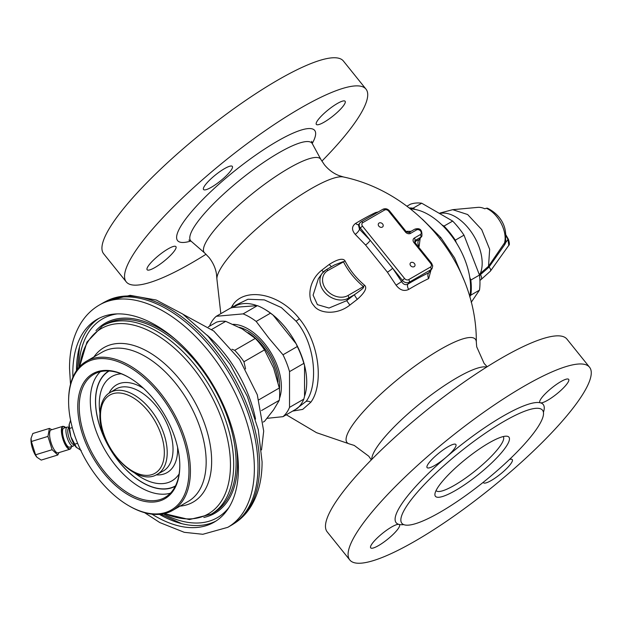 <?xml version="1.0" encoding="UTF-8"?>
<svg xmlns="http://www.w3.org/2000/svg" width="621" height="621" viewBox="0 0 621 621"><rect width="100%" height="100%" fill="white"/><g stroke="black" fill="none" stroke-linecap="round" stroke-linejoin="round"><path stroke-width="0.93" d="M76.453 370.675A117.082 67.596 60 0 1 98.918 318.371M159.411 514.367A117.082 67.596 -120 0 0 215.945 521.066M151.982 514.172A117.082 67.596 -120 0 0 214.16 522.16A117.082 67.596 -120 0 0 238.41 468.56A117.082 67.596 60 0 0 187.301 350.733A117.082 67.596 60 0 0 97.07 319.365A117.082 67.596 60 0 0 72.82 372.965A117.082 67.596 -120 0 0 72.905 377.203M99.407 304.989L103.032 302.901A128.361 74.109 60 0 1 104.809 301.93A128.361 74.109 60 0 1 203.09 338.499A128.361 74.109 60 0 1 257.987 466.472A128.361 74.109 60 0 1 233.123 524.178A128.361 74.109 60 0 1 231.4 525.234L227.775 527.33A128.361 74.109 -120 0 0 254.362 468.56A128.361 74.109 60 0 0 198.324 339.384A128.361 74.109 60 0 0 99.407 304.989C91.885 309.382 85.721 315.421 80.924 323.099C73.278 335.643 69.482 350.733 69.521 368.362L70.507 384.337M263.257 422.047L264.515 421.325L273.589 409.837L279.303 400.289L261.557 410.535M245.567 368.952L243.937 361.764A55.37 31.966 -120 0 0 234.722 350.306L231.975 349.25M279.303 400.289A55.37 31.966 -120 0 0 279.303 388.001L273.589 367.974L264.515 349.887L243.937 361.764M279.303 388.001L258.887 399.792M264.515 349.887A55.37 31.966 -120 0 0 255.301 338.422L242.19 328.92L225.726 321.344L211.738 329.425M255.301 338.422L234.722 350.306M225.726 321.344A55.37 31.966 -120 0 0 216.512 322.167L208.322 326.894M233.108 324.333A47.212 27.262 -120 0 1 264.686 343.685A47.212 27.262 60 0 1 279.512 398.333M267.038 418.337L282.997 416.668A60.501 34.931 -120 0 0 289.526 407.376L289.526 371.622L303.824 363.37L304.546 365.412A59.476 34.334 60 0 1 304.546 396.245L304.546 365.412A59.476 34.334 60 0 0 296.17 343.817L273.046 315.057L270.469 313.178L256.178 321.43L269.072 338.406L282.997 354.793A60.501 34.931 60 0 1 289.526 371.622M256.287 305.377A59.476 34.334 -120 0 0 233.162 307.442L257.412 305.633A60.501 34.931 60 0 1 263.941 308.823L264.67 309.242A59.476 34.334 60 0 1 273.046 315.057A59.476 34.334 -120 0 1 285.691 327.888A59.476 34.334 60 0 1 296.17 343.817L297.288 346.534A60.501 34.931 60 0 1 303.824 363.37M282.997 354.793L297.288 346.534M295.542 409.425L306.083 401.43C318.34 385.657 315.926 344.251 296.07 321.189L281.336 307.55L264.352 299.896L247.965 299.244L235.266 305.369L232.929 307.496A5.123 4.044 -144.9 0 0 232.72 305.167L231.043 307.923M257.412 305.633L243.114 313.884L216.294 316.283A60.501 34.931 -120 0 0 209.766 325.575L209.743 326.079M216.294 316.283L230.593 308.032L233.162 307.442M263.941 308.823A60.501 34.931 60 0 1 270.469 313.178M243.114 313.884A60.501 34.931 60 0 1 256.178 321.43M304.546 396.245L303.824 399.124L289.526 407.376M282.997 416.668L297.288 408.416A60.501 34.931 -120 0 0 303.824 399.124M292.677 411.079L302.699 409.402L310.779 402.268C323.176 386.06 320.739 344.546 299.283 318.658C278.503 291.963 243.805 287.507 232.72 305.167M329.262 264.422A116.406 24.599 141.2 0 0 321.825 270.166C308.288 280.676 307.232 299.136 313.799 305.478C318.604 313.295 336.481 315.74 349.879 305.074L346.689 300.68A121.491 25.678 -38.8 0 1 354.451 294.68C367.042 285.908 362.796 287.539 363.44 286.591C354.847 279.357 348.148 271.02 343.343 261.596L334.525 264.934L326.103 269.793L322.074 273.457A18.459 14.555 35.1 0 0 326.297 293.943A18.459 14.555 35.1 0 0 348.474 298.134L354.451 294.68A5.123 0.66 52.8 0 0 357.323 299.322C368.641 289.254 365.559 286.165 364.605 285.28C356.283 278.231 349.778 270.143 345.09 260.999C344.508 259.982 342.117 256.287 329.262 264.422A5.123 0.66 -127.2 0 0 331.505 266.673M378.243 211.955L375.604 212.561A112.448 23.761 141.2 0 0 355.6 223.413C351.657 226.323 351.533 229.964 355.22 234.35L365.544 245L387.411 272.2L396.089 285.186C399.932 290.17 404.131 291.583 408.672 289.433A112.448 23.761 -38.8 0 1 428.676 278.581L430.927 270.251M408.734 232.658A5.123 4.114 68.1 0 1 406.918 231.322L411.048 231.33M420.099 238.751L419.121 246.498A117.641 24.863 141.2 0 0 418.391 246.801M321.872 161.142A153.814 32.502 -38.8 0 0 354.894 122.725A153.814 32.502 141.2 0 0 366.01 89.145A153.814 32.502 141.2 0 0 264.026 131.489A153.814 32.502 141.2 0 0 137.373 248.307A153.814 32.502 -38.8 0 0 126.249 281.88A153.814 32.502 -38.8 0 0 206.048 254.253M224.46 168.671A18.459 3.897 141.2 0 0 209.246 180.478A18.459 3.897 141.2 0 0 203.548 189.521A18.459 3.897 141.2 0 0 211.404 187.239A18.459 3.897 141.2 0 0 226.618 175.44A18.459 3.897 141.2 0 0 232.316 166.397A18.459 3.897 141.2 0 0 224.46 168.671M168.058 248.912A18.459 3.897 141.2 0 0 152.844 260.711A18.459 3.897 141.2 0 0 147.146 269.755A18.459 3.897 141.2 0 0 155.009 267.48A18.459 3.897 141.2 0 0 170.224 255.673A18.459 3.897 141.2 0 0 175.922 246.63A18.459 3.897 141.2 0 0 168.058 248.912M337.25 103.552A18.459 3.897 141.2 0 0 322.043 115.359A18.459 3.897 141.2 0 0 316.337 124.402A18.459 3.897 141.2 0 0 324.201 122.12A18.459 3.897 141.2 0 0 339.415 110.313A18.459 3.897 141.2 0 0 345.113 101.27A18.459 3.897 141.2 0 0 337.25 103.552M366.01 89.145L343.405 61.029A153.814 32.502 141.2 0 0 241.422 103.365A153.814 32.502 141.2 0 0 114.761 220.183A153.814 32.502 -38.8 0 0 103.645 253.756L126.249 281.88M503.204 436.579A43.066 9.098 141.2 0 1 503.243 436.625A43.066 9.098 141.2 0 1 500.13 446.025A43.066 9.098 -38.8 0 1 464.663 478.737A43.066 9.098 -38.8 0 1 436.105 490.59A43.066 9.098 -38.8 0 1 436.074 490.543M505.541 447.477A47.173 9.967 141.2 0 0 506.728 436.198A47.173 9.967 141.2 0 0 473.629 453.058A47.173 9.967 141.2 0 0 438.83 485.987A47.173 9.967 -38.8 0 0 434.941 493.905A47.173 9.967 -38.8 0 0 462.723 485.995A47.173 9.967 -38.8 0 0 505.541 447.477M535.993 429.895A90.239 19.072 141.2 0 0 542.513 410.194A90.239 19.072 141.2 0 0 482.688 435.034A90.239 19.072 141.2 0 0 408.377 503.569A90.239 19.072 -38.8 0 0 401.857 523.27A90.239 19.072 -38.8 0 0 461.69 498.422A90.239 19.072 -38.8 0 0 535.993 429.895M578.438 400.817A153.814 32.502 141.2 0 0 589.554 367.244A153.814 32.502 141.2 0 0 487.57 409.581A153.814 32.502 141.2 0 0 360.917 526.398A153.814 32.502 -38.8 0 0 349.794 559.971A153.814 32.502 -38.8 0 0 451.785 517.635A153.814 32.502 -38.8 0 0 578.438 400.817M560.794 381.643A18.459 3.897 141.2 0 0 545.587 393.45A18.459 3.897 141.2 0 0 539.882 402.493A18.459 3.897 141.2 0 0 540.425 402.819A18.459 3.897 141.2 0 0 547.745 400.211A18.459 3.897 141.2 0 0 562.96 388.412A18.459 3.897 141.2 0 0 568.657 379.361A18.459 3.897 141.2 0 0 560.794 381.643M483.293 482.269A18.459 3.897 141.2 0 0 483.487 482.727A18.459 3.897 141.2 0 0 491.351 480.444A18.459 3.897 141.2 0 0 506.557 468.645A18.459 3.897 141.2 0 0 512.263 459.602A18.459 3.897 141.2 0 0 509.399 459.532M378.554 545.572A18.459 3.897 141.2 0 0 393.768 533.765A18.459 3.897 141.2 0 0 399.466 524.722A18.459 3.897 141.2 0 0 398.923 524.396A18.459 3.897 141.2 0 0 391.603 527.004A18.459 3.897 141.2 0 0 376.388 538.803A18.459 3.897 141.2 0 0 370.69 547.846A18.459 3.897 141.2 0 0 378.554 545.572M543.429 412.305A94.338 19.934 141.2 0 0 540.425 402.819A94.338 19.934 141.2 0 0 446.088 457.289A18.459 3.897 141.2 0 0 455.861 444.489A18.459 3.897 141.2 0 0 448.005 446.763A18.459 3.897 141.2 0 0 432.79 458.57A18.459 3.897 141.2 0 0 427.093 467.613A18.459 3.897 141.2 0 0 434.948 465.331A18.459 3.897 141.2 0 0 446.088 457.289A94.338 19.934 141.2 0 0 402.967 502.117A94.338 19.934 -38.8 0 0 398.923 524.396A94.338 19.934 -38.8 0 0 403.72 524.613M589.554 367.244L566.95 339.12A153.814 32.502 141.2 0 0 464.966 381.465A153.814 32.502 141.2 0 0 338.305 498.275A153.814 32.502 -38.8 0 0 327.189 531.855L349.794 559.971M31.058 438.31A12.001 3.78 72.9 0 0 31.05 438.356A12.001 3.78 72.9 0 0 34.745 453.998A12.001 3.78 72.9 0 0 36.825 457.126A12.001 3.78 72.9 0 0 36.872 457.188M51.838 429.685L49.408 428.397L32.843 433.489L31.066 438.263L31.376 441.5L35.56 454.797L36.911 457.235L41.219 460.091L57.784 454.999L58.933 452.608M65.663 427.551L62.907 426.285L51.093 429.918A12.001 3.78 72.9 0 0 49.742 436.726A12.001 3.78 72.9 0 0 53.352 448.277A12.001 3.78 72.9 0 0 58.141 452.856L69.956 449.224L70.755 448.657L71.524 446.623M49.408 428.397L47.941 436.408L52.125 449.705L57.784 454.999M35.56 454.797L52.125 449.705M31.376 441.5L47.941 436.408M67.192 427.085A9.975 3.144 -107.1 0 0 66.067 432.736A9.975 3.144 -107.1 0 0 69.078 442.346A9.975 3.144 72.9 0 0 73.061 446.15L69.645 447.198A9.975 3.144 -107.1 0 1 65.663 443.394A9.975 3.144 -107.1 0 1 62.651 433.792A9.975 3.144 -107.1 0 1 63.777 428.133L67.192 427.085A9.975 3.144 -107.1 0 1 68.357 427.318L69.086 427.753M73.061 446.15A9.975 3.144 72.9 0 0 73.883 445.304L74.241 444.535M69.094 427.923L68.83 428.001A8.616 2.709 -107.1 0 0 67.86 432.891A8.616 2.709 -107.1 0 0 70.452 441.182A8.616 2.709 72.9 0 0 73.891 444.473L74.155 444.388M76.08 447.12A14.353 4.518 -107.1 0 1 76.049 447.089A14.353 4.518 -107.1 0 1 70.887 436.827L70.81 436.579A14.353 4.518 -107.1 0 1 69.148 424.624A14.353 4.518 -107.1 0 1 69.148 424.609L70.569 420.254M76.049 447.089L81.219 450.543M76.639 447.702L70.887 436.827M70.81 436.579L69.529 428.443L72.292 427.59M74.497 444.256L77.617 443.293M69.529 428.443L69.218 424.12M228.978 507.419A114.784 66.268 60 0 1 163.354 513.846M117.253 313.9A114.784 66.268 -120 0 0 78.875 367.523M190.422 470.997A86.133 49.727 60 0 1 172.576 510.431A86.133 49.727 60 0 1 129.51 506.162L128.788 505.742A85.108 49.137 60 0 1 68.605 401.508L68.605 400.669A86.133 49.727 -120 0 1 86.443 361.236A86.133 49.727 -120 0 1 152.82 384.314A86.133 49.727 -120 0 1 190.422 470.997M128.788 505.742A85.108 49.137 60 0 0 188.97 470.997A85.108 49.137 -120 0 0 128.788 366.763A85.108 49.137 -120 0 0 68.605 401.508M179.803 465.703A72.145 41.654 60 0 1 128.788 495.154A72.145 41.654 60 0 1 77.772 406.802A72.145 41.654 -120 0 1 129.696 377.879A72.145 41.654 -120 0 1 179.795 464.655A72.145 41.654 -120 0 1 179.803 465.703M179.787 464.236A71.097 41.048 -120 0 1 179.787 464.857A71.097 41.048 60 0 1 165.496 497.149A71.097 41.048 60 0 1 110.561 478.659A71.097 41.048 60 0 1 79.24 406.809A71.097 41.048 -120 0 1 94.408 374.013A71.097 41.048 -120 0 1 130.053 378.096M422.334 219.135L440.863 237.595L454.588 257.948L463.871 279.846M456.396 242.904L455.325 240.156A60.501 34.931 60 0 0 444.015 226.083L441.88 224.856A59.476 34.334 60 0 1 449.557 233.279A59.476 34.334 60 0 1 456.396 242.904A59.476 34.334 60 0 1 469.748 277.315A59.476 34.334 60 0 1 469.748 296.667A59.476 34.334 60 0 1 469.717 296.807M441.88 224.856A59.476 34.334 -120 0 0 415.185 209.44L413.05 208.206L421.713 203.207L452.678 221.084A60.501 34.931 60 0 1 463.988 235.157L479.474 275.064A60.501 34.931 60 0 1 479.474 290.147L471.199 302.334M410.427 208.912A59.476 34.334 60 0 1 415.185 209.44M444.015 226.083L452.678 221.084M409.208 207.965A60.501 34.931 60 0 1 413.05 208.206M406.91 206.234L410.396 204.216A60.501 34.931 60 0 1 421.713 203.207M469.748 277.315L470.811 280.063A60.501 34.931 60 0 1 470.811 295.146L469.748 296.667M470.811 295.146L479.474 290.147M455.325 240.156L463.988 235.157M470.811 280.063L479.474 275.064M505.688 239.232L505.766 242.493L504.788 244.534A1.025 0.629 -145.3 0 1 504.33 243.603A23.497 13.569 -120 0 0 486.313 208.268L487.361 208.167C498.314 213.484 508.483 225.151 504.997 242.229L488.525 266.262L479.257 274.404M504.788 244.534L488.913 267.193L479.521 275.445M486.313 208.268L484.776 208.772A24.522 14.159 60 0 0 477.852 207.367L452.701 209.673L467.652 214.532L481.71 229.607L489.658 249.293L488.525 266.262A1.025 0.629 -145 0 0 488.913 267.193M505.121 241.841A1.025 0.598 -167.6 0 0 505.766 242.493L507.955 239.434L508.816 245.311L490.357 271.183A4.099 2.523 -144.5 0 0 488.968 267.123A1.025 0.629 -145 0 1 488.572 266.192M321.825 270.166L323.331 271.944M318.371 278.728L313.093 295.13L317.401 304.639L329.006 308.039L346.689 300.68L348.474 298.134A2.049 1.188 60 0 0 347.946 295.534L363.44 286.591L364.605 285.28M345.09 260.999L327.849 270.539A2.049 1.188 -120 0 0 326.103 269.793M414.968 242.539L416.008 240.971L414.859 240.645L420.797 237.222A5.123 4.044 35.1 0 0 421.853 236.259L419.051 239.706A5.123 4.114 -111.9 0 0 419.121 246.498M420.27 234.622A3.074 2.43 35.1 0 0 420.557 231.028A3.074 2.43 35.1 0 0 416.497 229.941L410.566 233.364A3.912 3.082 -144.9 0 1 405.404 231.982L388.645 211.14A3.074 2.43 35.1 0 0 384.585 210.045L362.835 222.605A3.074 2.43 35.1 0 0 362.54 226.207L404.613 278.542A3.074 2.43 35.1 0 0 408.672 279.629L430.423 267.077A3.074 2.43 35.1 0 0 430.718 263.475L413.959 242.625A2.049 0.435 -38.8 0 1 414.836 242.376L414.859 240.645A2.049 1.188 60 0 0 414.331 238.053L420.27 234.622A2.049 1.188 60 0 1 420.797 237.222L419.051 239.706A122.756 25.942 141.2 0 0 416.008 240.971A5.123 3.99 -113.3 0 0 415.107 242.718M428.676 278.581A5.123 3.742 64.6 0 1 428.769 272.782L432.014 268.707L432.728 265.943L431.587 263.219L414.836 242.376M408.672 289.433A5.123 2.748 59.1 0 1 407.881 284.108A117.416 24.817 -38.8 0 1 428.769 272.782L430.958 269.669A5.123 4.044 35.1 0 0 432.014 268.707M396.089 285.186L401.593 281.616C403.386 284.48 405.482 285.311 407.881 284.108L409.208 282.229L430.958 269.669A2.049 1.188 60 0 0 430.423 267.077M355.22 234.35A5.123 1.847 134.2 0 0 359.52 229.281L370.147 240.242L392.658 268.241L401.593 281.616L402.439 280.413A5.123 4.044 35.1 0 0 409.208 282.229A2.049 1.188 60 0 0 408.672 279.629M355.6 223.413A5.123 2.748 -120.9 0 0 358.697 224.6M360.855 222.077A5.123 4.044 35.1 0 0 359.8 223.032L358.449 224.957L359.52 229.281L360.366 228.078L370.147 240.242A5.123 1.498 137.5 0 1 365.544 245M375.604 212.561A5.123 3.742 -115.4 0 0 376.318 213.065M414.417 263.529A2.663 2.104 35.1 0 0 410.349 263.087A2.663 2.104 35.1 0 0 410.644 265.703A2.663 2.104 35.1 0 0 414.712 266.153A2.663 2.104 35.1 0 0 414.417 263.529M382.614 223.971A2.663 2.104 35.1 0 0 378.554 223.529A2.663 2.104 35.1 0 0 378.849 226.153A2.663 2.104 35.1 0 0 382.916 226.595A2.663 2.104 35.1 0 0 382.614 223.971M76.476 368.408A123.237 71.151 -120 0 0 76.538 370.543M159.574 514.359A123.237 71.151 -120 0 0 161.39 515.477M104.809 301.93L106.556 301.03A128.268 74.054 -120 0 1 204.767 337.576A128.268 74.054 -120 0 1 259.617 465.447A128.268 74.054 60 0 1 234.777 523.123L233.123 524.178M255.526 419.113A95.362 55.059 -120 0 0 207.003 335.068M278.006 382.132A43.68 25.22 -120 0 0 262.706 345.881A43.68 25.22 -120 0 0 248.051 332.646M279.434 389.313A44.704 25.81 -120 0 0 263.793 344.942A44.704 25.81 -120 0 0 239.279 327.314M310.779 402.268A5.123 4.044 35.1 0 0 306.083 401.43M299.283 318.658A5.123 1.087 -38.8 0 1 296.07 321.189M487.151 366.747L484.124 363.44L476.711 346.829L476.323 342.179A82.376 17.411 141.2 0 0 426.06 358.333A82.376 17.411 141.2 0 0 352.945 424.492A82.376 17.411 -38.8 0 0 349.662 444.007L316.493 432.666L286.297 414.766M476.323 342.179C476.912 265.314 418.74 192.945 343.537 176.993A82.376 17.411 141.2 0 0 286.242 205A82.376 17.411 141.2 0 0 223.746 263.77A82.376 17.411 -38.8 0 0 216.876 278.821L220.82 313.667M349.879 305.074A116.406 24.599 -38.8 0 1 357.323 299.322M406.188 231.617A117.641 24.863 -38.8 0 1 406.918 231.322M204.682 253.003A74.636 15.773 -38.8 0 1 209.657 236.275A74.636 15.773 141.2 0 1 272.231 178.817A74.636 15.773 141.2 0 1 320.948 159.543L312.34 143.723A77.842 16.449 141.2 0 0 261.534 163.828A77.842 16.449 141.2 0 0 196.275 223.746A77.842 16.449 -38.8 0 0 191.089 241.189L204.682 253.003L209.083 257.56C213.15 262.792 215.619 268.326 216.488 274.171L216.876 278.821M190.88 241.026A87.941 18.583 -38.8 0 1 183.948 221.418A87.941 18.583 141.2 0 1 272.541 144.056A87.941 18.583 141.2 0 1 312.216 143.49M371.754 459.416A74.636 15.773 -38.8 0 1 377.979 445.668A74.636 15.773 141.2 0 1 434.77 392.301A74.636 15.773 141.2 0 1 486.631 367.073M62.907 426.285A12.001 3.78 72.9 0 0 61.557 433.085A12.001 3.78 72.9 0 0 65.166 444.644A12.001 3.78 72.9 0 0 69.956 449.224M65.609 427.566A11.69 3.679 72.9 0 0 61.789 430.516A11.69 3.679 72.9 0 0 65.477 444.38A11.69 3.679 72.9 0 0 71.477 446.639M93.918 356.92A89.199 51.496 60 0 1 193.17 399.078A89.199 51.496 60 0 1 180.059 506.115M172.576 510.431L188.326 501.341A86.133 49.727 -120 0 0 206.164 461.908A86.133 49.727 -120 0 0 168.563 375.224A86.133 49.727 -120 0 0 102.186 352.154L86.443 361.236M164.689 513.559A106.998 61.774 -120 0 0 230.383 461.061A106.998 61.774 -120 0 0 158.107 335.86A106.998 61.774 -120 0 0 79.791 366.514M79.558 366.755L86.948 342.101L102.488 325.932A108.691 62.752 60 0 1 211.179 388.684A108.691 62.752 60 0 1 211.179 514.196L189.405 519.567L164.355 513.637M211.179 514.196L213.585 512.806A108.691 62.752 -120 0 0 213.585 387.294A108.691 62.752 -120 0 0 104.895 324.542L102.488 325.932M95.968 330.659A109.715 63.35 60 0 1 175.627 339.555M235.949 444.038A109.715 63.35 60 0 1 203.828 517.472M170.449 493.175A70.833 40.893 60 0 1 117.99 468.366A70.833 40.893 60 0 1 90.293 400.646A70.833 40.893 60 0 1 100.323 371.715M175.293 486.251A66.563 38.432 60 0 1 124.192 467.745A66.563 38.432 60 0 1 95.487 401.135A66.563 38.432 60 0 1 108.737 370.978M109.117 371.001A66.346 38.308 -120 0 0 95.587 401.251A66.346 38.308 60 0 0 124.41 467.869A66.346 38.308 60 0 0 175.464 485.909M179.104 473.994A60.206 34.76 60 0 1 134.415 472.837M99.919 413.089A60.206 34.76 60 0 1 99.267 404.139A60.206 34.76 -120 0 1 121.266 373.803M156.181 474.871A50.627 29.226 60 0 0 177.637 449.387A50.627 29.226 -120 0 0 177.59 447.291M143.637 388.467A50.627 29.226 -120 0 0 109.04 393.217M173.034 449.363A47.343 27.332 -120 0 0 152.176 401.515A47.343 27.332 -120 0 0 115.599 389.204L109.948 392.627A47.204 27.254 60 0 1 146.424 404.9A47.204 27.254 60 0 1 167.212 452.608A47.204 27.254 60 0 1 157.144 474.382L162.935 471.199A47.343 27.332 60 0 0 173.034 449.363M164.34 452.593A45.154 26.066 60 0 1 132.413 471.028A45.154 26.066 60 0 1 100.486 415.728A45.154 26.066 60 0 1 132.413 397.293A45.154 26.066 60 0 1 164.34 452.593M439.614 238.006A5.123 1.087 141.2 0 0 440.863 237.595M440.312 213.376A37.943 21.906 60 0 1 472.325 233.519A37.943 21.906 60 0 1 480.126 273.9A1.025 0.59 -120 0 0 480.328 274.979M479.917 280.335L480.732 279.861A4.099 2.368 -120 0 0 480.561 274.839A1.025 0.59 -120.6 0 1 480.351 273.768M508.444 239.729L507.955 239.434A52.296 41.242 -144.9 0 0 505.905 235.732M325.87 270.011A18.459 14.555 35.1 0 0 322.074 273.457L318.309 278.806M327.849 270.539A16.41 12.94 35.1 0 0 326.297 289.735A16.41 12.94 35.1 0 0 347.946 295.534M387.411 272.2A5.123 0.66 144.7 0 0 392.658 268.241L402.439 280.413A2.049 0.435 141.2 0 1 404.613 278.542M416.497 229.941A2.049 1.188 -120 0 0 414.75 229.196L408.812 232.619A2.049 1.188 -120 0 1 410.566 233.364M413.959 242.625A3.912 3.082 -144.9 0 1 414.331 238.053M430.718 263.475A2.049 0.435 -38.8 0 1 431.587 263.219M362.54 226.207A2.049 0.435 141.2 0 0 360.366 228.078A5.123 4.044 35.1 0 1 359.8 223.032L361.08 221.86A2.049 1.188 -120 0 1 362.835 222.605M388.645 211.14A2.049 0.435 -38.8 0 1 389.522 210.884C387.543 208.734 385.315 208.206 382.839 209.3L361.08 221.86M384.585 210.045A2.049 1.188 -120 0 0 382.839 209.3M405.404 231.982A2.049 0.435 -38.8 0 1 406.274 231.726L389.522 210.884M227.775 527.33L202.842 534.285L184.258 532.313L159.76 522.548L144.608 512.682M106.556 301.03L130.138 295.332L156.22 300.028L182.745 314.063L207.957 336.077L230.049 364.263L247.29 396.345L258.282 429.74L262.078 461.83C262.101 479.451 258.328 494.432 250.752 506.775C246.506 513.52 241.181 518.977 234.777 523.123M261.519 449.907L263.692 431.083L257.288 394.746L239.605 359.458L213.779 331.04L183.327 314.474M343.537 176.993L338.957 175.572C333.485 173.453 328.649 169.867 324.457 164.813L320.948 159.543M188.869 240.032L191.089 241.189M311.68 141.309L312.34 143.723M349.662 444.007L354.242 445.428L368.742 456.187L371.327 459.858M79.558 346.72L77.346 369.417M160.948 514.219L181.712 523.658M109.948 392.627C106.144 394.607 100.237 400.661 99.88 414.89C98.607 446.577 136.372 487.594 157.144 474.382M452.701 209.673L439.823 213.088M480.732 279.861L490.357 271.183M504.997 242.229L505.129 241.755M505.867 234.823L508.506 239.489C509.523 243.075 509.631 245.016 508.816 245.311M421.853 236.259C422.404 229.925 420.037 227.565 414.75 229.196M406.274 231.726L408.812 232.619"/></g></svg>
